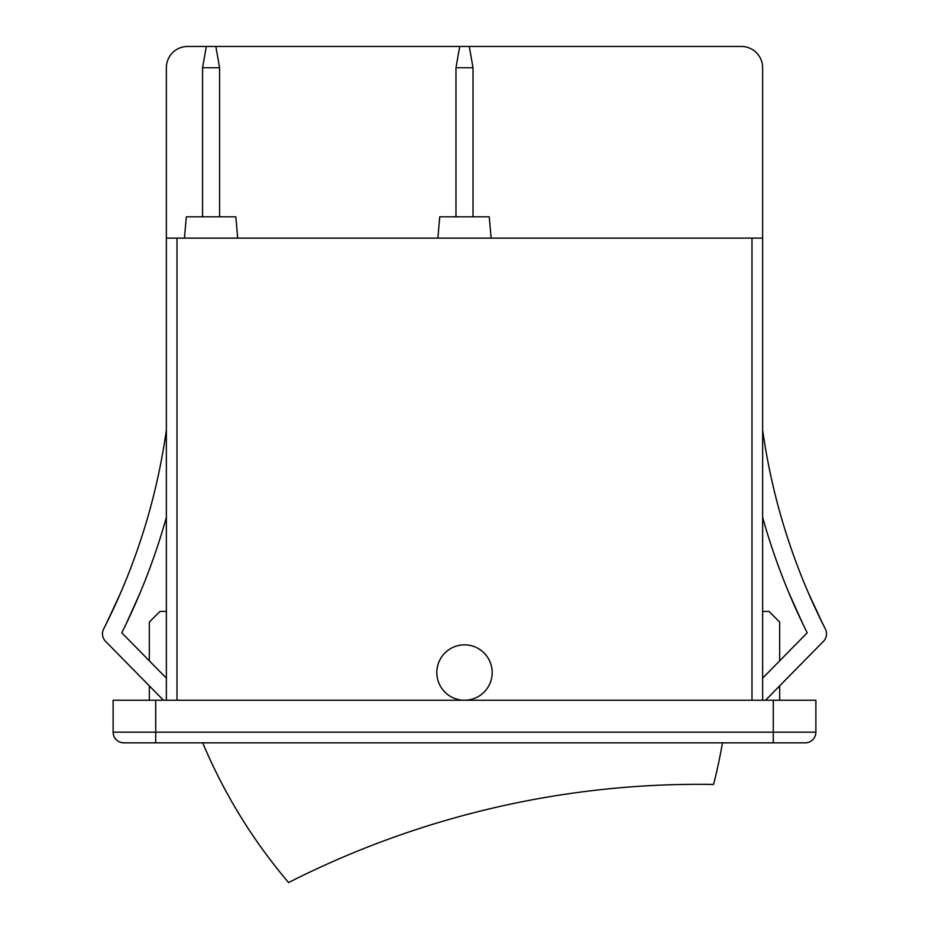 <?xml version="1.0" encoding="UTF-8"?>
<svg xmlns="http://www.w3.org/2000/svg" width="929" height="929" viewBox="0 0 929 929"><rect width="100%" height="100%" fill="white"/><g stroke="black" fill="none" stroke-linecap="round" stroke-linejoin="round"><path stroke-width="1.39" d="M149.325 700.234L149.325 685.869L105.523 641.3A10.649 10.649 0 0 1 103.63 629.003A631.917 631.917 0 0 0 166.361 429.988M166.361 517.36A649.847 649.847 0 0 1 121.792 632.812L166.361 678.158M126.344 623.51L140.198 592.632L126.344 623.51A649.847 649.847 0 0 1 121.792 632.812M106.394 623.51L120.724 592.632L106.394 623.51M163.446 700.234L105.523 641.3M473.024 216.817L473.024 67.747L469.261 46.45L741.354 46.45A21.297 21.297 0 0 1 762.639 67.747L762.639 238.114L166.361 238.114L166.361 67.747A21.297 21.297 0 0 1 187.646 46.45L215.842 46.45L219.592 67.747L219.592 216.817M166.361 238.114L166.361 700.234M149.325 660.821L149.325 622.082L159.962 611.433L166.361 611.433M815.883 732.18L815.883 700.234L113.117 700.234L113.117 732.18A10.649 10.649 0 0 0 123.766 742.828L805.234 742.828A10.649 10.649 0 0 0 815.883 732.18L773.288 732.18L773.288 742.828M762.639 429.988A631.917 631.917 0 0 0 825.37 629.003A10.649 10.649 0 0 1 823.477 641.3L765.554 700.234M762.639 678.158L807.208 632.812A649.847 649.847 0 0 1 802.656 623.51L788.802 592.632L802.656 623.51M807.208 632.812A649.847 649.847 0 0 1 762.639 517.36M822.606 623.51L808.276 592.632L822.606 623.51M762.639 700.234L762.639 238.114M779.675 700.234L779.675 685.869M779.675 660.821L779.675 622.082L769.038 611.433L762.639 611.433M123.766 742.828A10.649 10.649 0 0 1 113.117 732.18L155.712 732.18L155.712 742.828M722.472 742.828A535.778 535.778 0 0 1 713.553 784.436A906.53 906.53 0 0 0 288.582 882.55A535.778 535.778 0 0 1 202.708 742.828M437.884 238.114L439.742 216.817L489.258 216.817L491.116 238.114M455.976 216.817L455.976 67.747L473.024 67.747M469.261 46.45L459.739 46.45L455.976 67.747M237.696 238.114L235.838 216.817L186.323 216.817L184.453 238.114M202.557 216.817L202.557 67.747L219.592 67.747M202.557 67.747L206.319 46.45M215.842 46.45L459.739 46.45M464.5 700.234A27.684 27.684 0 0 1 440.52 658.707A27.684 27.684 0 0 1 488.48 658.707A27.684 27.684 0 0 1 464.5 700.234M155.712 700.234L155.712 732.18L773.288 732.18L773.288 700.234M177.009 700.234L177.009 238.114M751.991 238.114L751.991 700.234"/></g></svg>
